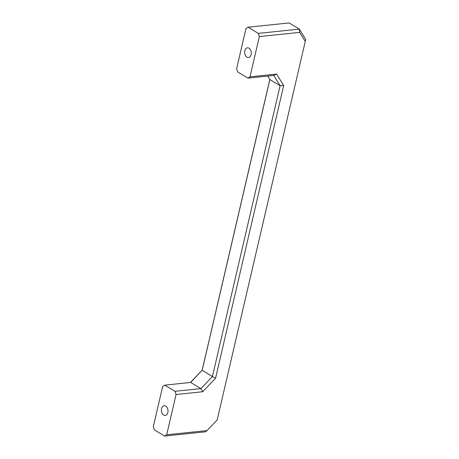 <?xml version="1.0" encoding="UTF-8"?>
<svg xmlns="http://www.w3.org/2000/svg" width="459" height="459" viewBox="0 0 459 459"><rect width="100%" height="100%" fill="white"/><g stroke="black" fill="none" stroke-linecap="round" stroke-linejoin="round"><path stroke-width="0.69" d="M161.539 408.699A4.877 3.299 -95.9 0 0 165.194 415.441A4.877 3.299 -95.9 0 0 167.845 412.492A4.877 3.299 -95.9 0 0 164.19 405.745A4.877 3.299 -95.9 0 0 161.539 408.699M244.836 50.771A4.877 3.299 -95.9 0 0 248.491 57.513A4.877 3.299 -95.9 0 0 251.136 54.564A4.877 3.299 -95.9 0 0 247.481 47.816A4.877 3.299 -95.9 0 0 244.836 50.771M164.775 385.141L175.017 391.309L200.904 388.624L190.663 382.45L164.775 385.141L162.681 386.426L153.312 426.692L154.367 429.882L164.609 436.05L166.703 434.765L207.02 430.576L217.199 419.882L305.264 41.436L299.681 32.382L259.364 36.565L249.994 76.837L276.616 74.071L283.679 85.529L215.575 378.199L202.694 391.734L176.072 394.493L166.703 434.765M207.02 430.576L205.661 431.787L164.609 436.05M190.433 382.479L202.184 370.132L269.823 79.459M283.679 85.529L280.105 85.695L269.863 79.527L202.189 370.338L212.431 376.512L280.105 85.695L273.782 75.437L247.9 78.122L237.659 71.954L236.603 68.77L245.972 28.498L248.072 27.213L258.314 33.381L299.366 29.118L289.124 22.95L248.072 27.213M176.072 394.493L175.017 391.309M259.364 36.565L258.314 33.381M247.9 78.122L249.994 76.837M267.729 76.062L269.863 79.527M202.694 391.734L200.904 388.624L212.431 376.512L215.575 378.199M202.184 370.132L190.663 382.45M299.681 32.382L299.366 29.118L305.688 39.376L305.264 41.436M276.616 74.071L273.782 75.437"/></g></svg>
